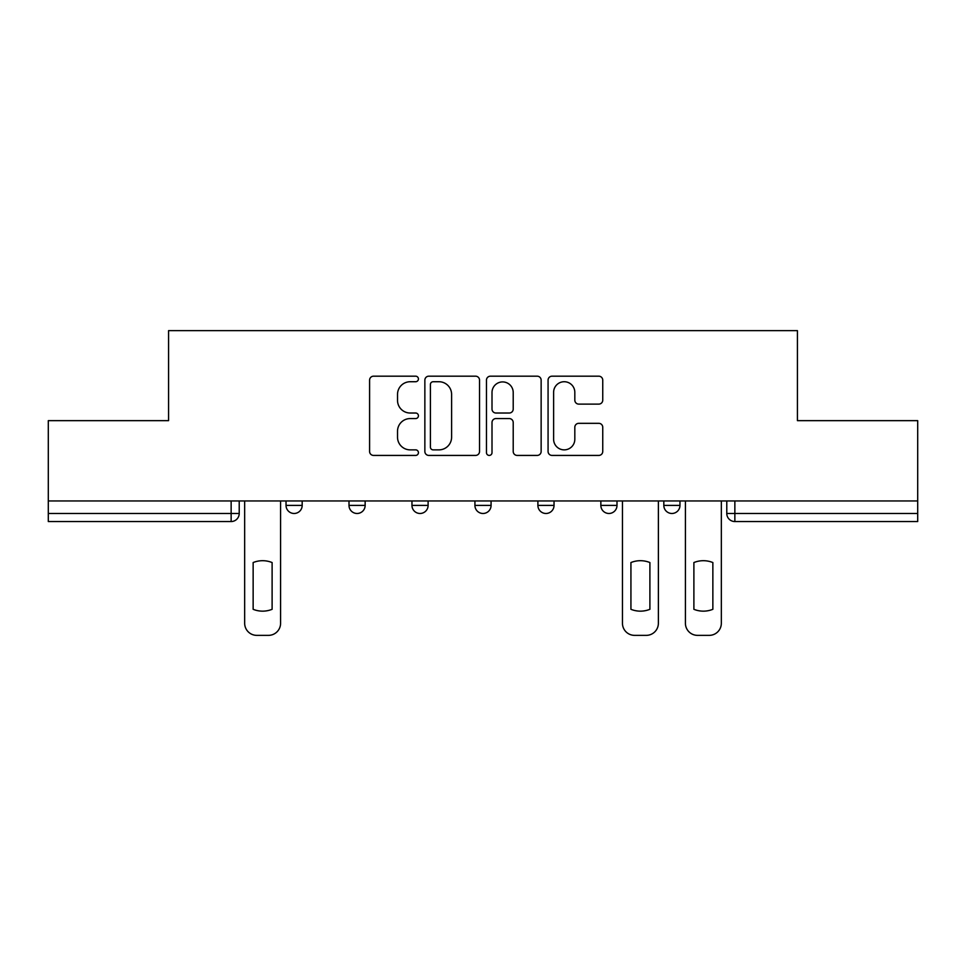 <?xml version="1.0" encoding="UTF-8"?>
<svg xmlns="http://www.w3.org/2000/svg" width="966" height="966" viewBox="0 0 966 966"><rect width="100%" height="100%" fill="white"/><g stroke="black" fill="none" stroke-linecap="round" stroke-linejoin="round"><path stroke-width="1.45" d="M418.423 378.95A2.777 2.777 0 0 0 415.646 376.185L373.552 376.185A3.961 3.961 0 0 0 369.592 380.145L369.592 451.448A3.961 3.961 0 0 0 373.552 455.421L415.646 455.421A2.777 2.777 0 0 0 418.423 452.643A2.777 2.777 0 0 0 415.646 449.866L410.2 449.866A12.679 12.679 0 0 1 397.521 437.187L397.521 431.247A12.679 12.679 0 0 1 410.2 418.568L415.646 418.568A2.777 2.777 0 0 0 418.423 415.803A2.777 2.777 0 0 0 415.646 413.025L410.2 413.025A12.679 12.679 0 0 1 397.521 400.347L397.521 394.406A12.679 12.679 0 0 1 410.2 381.727L415.646 381.727A2.777 2.777 0 0 0 418.423 378.95M663.823 500.956L663.823 505.399L679.967 505.399A8.078 8.078 0 0 1 671.889 513.477A8.078 8.078 0 0 1 663.823 505.399L663.823 500.956M600.852 500.956L600.852 505.399L616.996 505.399A8.078 8.078 0 0 1 608.93 513.477A8.078 8.078 0 0 1 600.852 505.399L600.852 500.956M474.922 505.399L474.922 500.956L474.922 505.399A8.078 8.078 0 0 0 483 513.477A8.078 8.078 0 0 1 474.922 505.399L491.078 505.399A8.078 8.078 0 0 1 483 513.477M349.004 505.399L349.004 500.956L349.004 505.399A8.078 8.078 0 0 0 357.07 513.477A8.078 8.078 0 0 1 349.004 505.399L365.148 505.399A8.078 8.078 0 0 1 357.07 513.477A8.078 8.078 0 0 0 365.148 505.399L365.148 500.956L365.148 505.399M598.787 404.114A3.961 3.961 0 0 0 602.748 400.153L602.748 380.145A3.961 3.961 0 0 0 598.787 376.185L552.033 376.185A3.961 3.961 0 0 0 548.072 380.145L548.072 451.448A3.961 3.961 0 0 0 552.033 455.421L598.787 455.421A3.961 3.961 0 0 0 602.748 451.448L602.748 427.286A3.961 3.961 0 0 0 598.787 423.325L578.779 423.325A3.961 3.961 0 0 0 574.818 427.286L574.818 439.276A10.602 10.602 0 0 1 564.216 449.866A10.602 10.602 0 0 1 553.615 439.276L553.615 392.329A10.602 10.602 0 0 1 564.216 381.727A10.602 10.602 0 0 1 574.818 392.329L574.818 400.153A3.961 3.961 0 0 0 578.779 404.114L598.787 404.114M48.3 500.956L48.3 420.645L168.579 420.645L168.579 330.638L797.421 330.638L797.421 420.645L917.7 420.645L917.7 500.956L48.3 500.956L48.3 513.477L239.218 513.477L239.218 500.956L239.218 513.477A8.078 8.078 0 0 1 231.14 521.543L48.3 521.543L48.3 513.477M479.534 380.145A3.961 3.961 0 0 0 475.574 376.185L428.819 376.185A3.961 3.961 0 0 0 424.859 380.145L424.859 451.448A3.961 3.961 0 0 0 428.819 455.421L475.574 455.421A3.961 3.961 0 0 0 479.534 451.448L479.534 380.145M490.426 376.185L537.181 376.185A3.961 3.961 0 0 1 541.141 380.145L541.141 451.448A3.961 3.961 0 0 1 537.181 455.421L517.172 455.421A3.961 3.961 0 0 1 513.212 451.448L513.212 422.528A3.961 3.961 0 0 0 509.251 418.568L495.981 418.568A3.961 3.961 0 0 0 492.008 422.528L492.008 452.643A2.777 2.777 0 0 1 489.243 455.421A2.777 2.777 0 0 1 486.466 452.643L486.466 380.145A3.961 3.961 0 0 1 490.426 376.185M726.782 500.956L726.782 513.477L917.7 513.477L917.7 521.543L734.86 521.543A8.078 8.078 0 0 1 726.782 513.477L726.782 500.956M917.7 500.956L917.7 513.477M679.967 505.399L679.967 500.956L679.967 505.399A8.078 8.078 0 0 1 671.889 513.477M616.996 505.399L616.996 500.956L616.996 505.399A8.078 8.078 0 0 1 608.93 513.477M554.037 500.956L554.037 505.399A8.078 8.078 0 0 1 545.959 513.477A8.078 8.078 0 0 1 537.893 505.399A8.078 8.078 0 0 0 545.959 513.477A8.078 8.078 0 0 0 554.037 505.399L554.037 500.956M537.893 500.956L537.893 505.399L554.037 505.399M491.078 500.956L491.078 505.399M428.107 500.956L428.107 505.399A8.078 8.078 0 0 1 420.041 513.477A8.078 8.078 0 0 1 411.963 505.399L428.107 505.399M411.963 500.956L411.963 505.399M302.177 500.956L302.177 505.399A8.078 8.078 0 0 1 294.111 513.477A8.078 8.078 0 0 1 286.033 505.399A8.078 8.078 0 0 0 294.111 513.477A8.078 8.078 0 0 0 302.177 505.399L302.177 500.956M286.033 500.956L286.033 505.399L302.177 505.399M433.179 381.727A2.777 2.777 0 0 0 430.401 384.504L430.401 447.101A2.777 2.777 0 0 0 433.179 449.866L438.926 449.866A12.679 12.679 0 0 0 451.605 437.187L451.605 394.406A12.679 12.679 0 0 0 438.926 381.727L433.179 381.727M513.212 392.522A10.602 10.602 0 0 0 502.61 381.92A10.602 10.602 0 0 0 492.008 392.522L492.008 409.065A3.961 3.961 0 0 0 495.981 413.025L509.251 413.025A3.961 3.961 0 0 0 513.212 409.065L513.212 392.522M253.14 562.55L253.14 609.305L253.14 562.55A25.225 25.225 0 0 1 272.11 562.55L272.11 609.305A25.225 25.225 0 0 1 253.14 609.305M244.664 623.263L244.664 500.956L244.664 623.263A12.111 12.111 0 0 0 256.775 635.362L268.476 635.362A12.111 12.111 0 0 0 280.587 623.263L280.587 500.956L280.587 623.263M272.11 562.55L272.11 609.305M256.775 635.362L268.476 635.362M630.931 562.55L630.931 609.305L630.931 562.55A25.225 25.225 0 0 1 649.901 562.55L649.901 609.305A25.225 25.225 0 0 1 630.931 609.305M622.454 623.263L622.454 500.956L622.454 623.263A12.111 12.111 0 0 0 634.565 635.362L646.266 635.362A12.111 12.111 0 0 0 658.377 623.263L658.377 500.956L658.377 623.263M649.901 562.55L649.901 609.305M634.565 635.362L646.266 635.362M693.89 562.55L693.89 609.305L693.89 562.55A25.225 25.225 0 0 1 712.86 562.55L712.86 609.305A25.225 25.225 0 0 1 693.89 609.305M685.413 623.263L685.413 500.956L685.413 623.263A12.111 12.111 0 0 0 697.524 635.362L709.225 635.362A12.111 12.111 0 0 0 721.336 623.263L721.336 500.956L721.336 623.263M712.86 562.55L712.86 609.305M697.524 635.362L709.225 635.362M231.14 500.956L231.14 521.543M734.86 500.956L734.86 521.543"/></g></svg>
